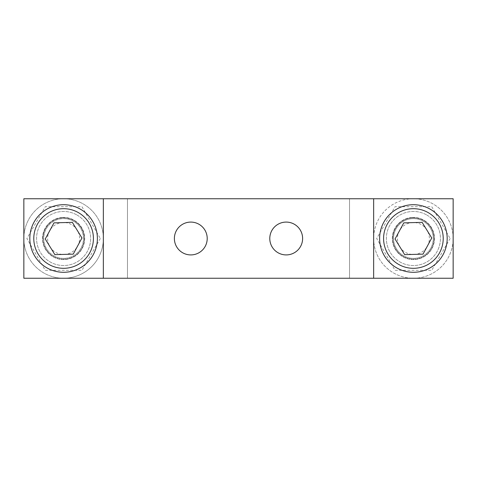<?xml version="1.0" encoding="UTF-8"?>
<svg xmlns="http://www.w3.org/2000/svg" width="477" height="477" viewBox="0 0 477 477"><rect width="100%" height="100%" fill="white"/><g stroke="black" fill="none" stroke-linecap="round" stroke-linejoin="round"><path stroke-width="0.36" stroke-dasharray="2.38 1.79" d="M411.609 217.506A21.066 21.066 0 0 0 396.119 250.544A21.066 21.066 0 0 0 432.472 247.444A21.066 21.066 0 0 0 411.609 217.506A21.066 21.066 0 0 1 432.472 247.444A21.066 21.066 0 0 1 396.119 250.544A21.066 21.066 0 0 1 411.609 217.506M412.849 218.633A19.873 19.873 0 0 0 393.531 239.049A19.873 19.873 0 0 0 413.953 258.367A19.873 19.873 0 0 0 433.265 237.951A19.873 19.873 0 0 0 412.849 218.633A19.873 19.873 0 0 1 433.265 237.951A19.873 19.873 0 0 1 413.953 258.367A19.873 19.873 0 0 1 393.531 239.049A19.873 19.873 0 0 1 412.849 218.633M426.915 215.091A27.028 27.028 0 0 1 426.915 261.909A27.028 27.028 0 0 1 386.37 238.5A27.028 27.028 0 0 1 426.915 215.091A27.028 27.028 0 0 0 386.37 238.5A27.028 27.028 0 0 0 426.915 261.909A27.028 27.028 0 0 0 426.915 215.091M450.121 238.5L431.763 270.298L395.039 270.298L376.681 238.5L395.039 206.702L431.763 206.702L450.121 238.5L431.763 206.702L395.039 206.702L376.681 238.5L395.039 270.298L431.763 270.298L450.121 238.5M413.953 258.367A19.873 19.873 0 0 1 395.922 229.043A19.873 19.873 0 0 1 430.332 228.089A19.873 19.873 0 0 1 413.953 258.367A19.873 19.873 0 0 0 430.332 228.089A19.873 19.873 0 0 0 395.922 229.043A19.873 19.873 0 0 0 413.953 258.367M413.398 198.748A39.752 39.752 0 0 0 373.652 238.5A39.752 39.752 0 0 0 413.398 278.252A39.752 39.752 0 0 0 453.15 238.5A39.752 39.752 0 0 0 413.398 198.748L453.15 198.748L453.15 278.252L63.602 278.252A39.752 39.752 0 0 0 103.348 238.5A39.752 39.752 0 0 0 63.602 198.748A39.752 39.752 0 0 0 23.85 238.5A39.752 39.752 0 0 0 63.602 278.252L453.15 278.252L23.85 278.252L23.85 198.748L103.348 198.748L103.348 238.5A39.752 39.752 0 0 0 43.723 204.073A39.752 39.752 0 0 0 43.723 272.927A39.752 39.752 0 0 0 103.348 238.5L103.348 278.252L103.348 198.748L373.652 198.748L373.652 238.5A39.752 39.752 0 0 0 433.277 272.927A39.752 39.752 0 0 0 433.277 204.073A39.752 39.752 0 0 0 373.652 238.5L373.652 278.252L373.652 198.748L413.398 198.748M64.151 258.367A19.873 19.873 0 0 1 46.12 229.043A19.873 19.873 0 0 1 80.53 228.089A19.873 19.873 0 0 1 64.151 258.367A19.873 19.873 0 0 0 83.469 237.951A19.873 19.873 0 0 0 63.047 218.633A19.873 19.873 0 0 0 43.735 239.049A19.873 19.873 0 0 0 64.151 258.367A19.873 19.873 0 0 0 80.53 228.089A19.873 19.873 0 0 0 46.12 229.043A19.873 19.873 0 0 0 64.151 258.367A19.873 19.873 0 0 1 43.735 239.049A19.873 19.873 0 0 1 63.047 218.633A19.873 19.873 0 0 1 83.469 237.951A19.873 19.873 0 0 1 64.151 258.367M64.174 259.16A20.672 20.672 0 0 0 84.268 238.118A20.672 20.672 0 0 0 63.411 217.828A20.672 20.672 0 0 0 42.93 238.5A20.672 20.672 0 0 0 64.174 259.16M64.043 254.468A15.974 15.974 0 0 0 77.208 230.135A15.974 15.974 0 0 0 49.548 230.898A15.974 15.974 0 0 0 64.043 254.468M64.538 272.272A33.789 33.789 0 0 1 33.885 222.425A33.789 33.789 0 0 1 92.383 220.803A33.789 33.789 0 0 1 64.538 272.272M81.955 237.993L72.337 222.354L53.984 222.86L45.249 239.007L54.867 254.646L73.219 254.14L81.955 237.993M61.807 217.506A21.066 21.066 0 0 0 46.317 250.544A21.066 21.066 0 0 0 82.676 247.444A21.066 21.066 0 0 0 61.807 217.506A21.066 21.066 0 0 1 82.676 247.444A21.066 21.066 0 0 1 46.317 250.544A21.066 21.066 0 0 1 61.807 217.506M77.113 215.091A27.028 27.028 0 0 1 77.113 261.909A27.028 27.028 0 0 1 36.568 238.5A27.028 27.028 0 0 1 77.113 215.091A27.028 27.028 0 0 0 36.568 238.5A27.028 27.028 0 0 0 77.113 261.909A27.028 27.028 0 0 0 77.113 215.091M100.319 238.5L81.961 270.298L45.237 270.298L26.879 238.5L45.237 206.702L81.961 206.702L100.319 238.5L81.961 206.702L45.237 206.702L26.879 238.5L45.237 270.298L81.961 270.298L100.319 238.5M42.93 238.5A20.672 20.672 0 0 1 63.602 217.828A20.672 20.672 0 0 1 84.268 238.5A20.672 20.672 0 0 0 53.263 220.601A20.672 20.672 0 0 0 53.263 256.399A20.672 20.672 0 0 0 84.268 238.5A20.672 20.672 0 0 1 63.602 259.172A20.672 20.672 0 0 1 42.93 238.5A20.672 20.672 0 0 0 73.935 256.399A20.672 20.672 0 0 0 73.935 220.601A20.672 20.672 0 0 0 42.93 238.5M392.732 238.5A20.672 20.672 0 0 1 413.398 217.828A20.672 20.672 0 0 1 434.07 238.5A20.672 20.672 0 0 0 403.065 220.601A20.672 20.672 0 0 0 403.065 256.399A20.672 20.672 0 0 0 434.07 238.5A20.672 20.672 0 0 1 413.398 259.172A20.672 20.672 0 0 1 392.732 238.5A20.672 20.672 0 0 0 413.97 259.16A20.672 20.672 0 0 0 434.064 238.118A20.672 20.672 0 0 0 413.207 217.828A20.672 20.672 0 0 0 392.732 238.5A20.672 20.672 0 0 0 423.737 256.399A20.672 20.672 0 0 0 423.737 220.601A20.672 20.672 0 0 0 392.732 238.5M207.215 238.5A16.415 16.415 0 0 1 182.59 252.715A16.415 16.415 0 0 1 182.59 224.285A16.415 16.415 0 0 1 207.215 238.5A16.415 16.415 0 0 0 182.59 224.285A16.415 16.415 0 0 0 182.59 252.715A16.415 16.415 0 0 0 207.215 238.5A16.415 16.415 0 0 0 182.59 224.285A16.415 16.415 0 0 0 182.59 252.715A16.415 16.415 0 0 0 207.215 238.5M302.615 238.5A16.415 16.415 0 0 1 277.99 252.715A16.415 16.415 0 0 1 277.99 224.285A16.415 16.415 0 0 1 302.615 238.5A16.415 16.415 0 0 0 277.99 224.285A16.415 16.415 0 0 0 277.99 252.715A16.415 16.415 0 0 0 302.615 238.5A16.415 16.415 0 0 0 277.99 224.285A16.415 16.415 0 0 0 277.99 252.715A16.415 16.415 0 0 0 302.615 238.5M127.484 198.748L127.484 278.252L127.484 198.748L23.85 198.748L23.85 278.252L23.85 198.748L349.516 198.748L127.484 198.748M349.516 198.748L349.516 278.252L349.516 198.748L453.15 198.748L453.15 278.252L453.15 198.748L349.516 198.748M103.348 198.748L103.348 278.252M413.845 254.468A15.974 15.974 0 0 0 427.004 230.135A15.974 15.974 0 0 0 399.35 230.898A15.974 15.974 0 0 0 413.845 254.468M414.334 272.272A33.789 33.789 0 0 1 383.681 222.425A33.789 33.789 0 0 1 442.179 220.803A33.789 33.789 0 0 1 414.334 272.272M431.751 237.993L422.133 222.354L403.781 222.86L395.045 239.007L404.663 254.646L423.016 254.14L431.751 237.993M373.652 198.748L373.652 278.252"/><path stroke-width="0.72" d="M64.538 272.272A33.789 33.789 0 0 0 92.383 220.803A33.789 33.789 0 0 0 33.885 222.425A33.789 33.789 0 0 0 64.538 272.272M73.219 254.14L54.867 254.646L45.249 239.007L53.984 222.86L72.337 222.354L81.955 237.993L73.219 254.14M373.652 198.748L23.85 198.748L23.85 278.252L453.15 278.252L453.15 198.748L373.652 198.748L373.652 278.252M414.334 272.272A33.789 33.789 0 0 0 442.179 220.803A33.789 33.789 0 0 0 383.681 222.425A33.789 33.789 0 0 0 414.334 272.272M423.016 254.14L404.663 254.646L395.045 239.007L403.781 222.86L422.133 222.354L431.751 237.993L423.016 254.14M207.215 238.5A16.415 16.415 0 0 1 182.59 252.715A16.415 16.415 0 0 1 182.59 224.285A16.415 16.415 0 0 1 207.215 238.5M302.615 238.5A16.415 16.415 0 0 1 277.99 252.715A16.415 16.415 0 0 1 277.99 224.285A16.415 16.415 0 0 1 302.615 238.5M103.348 198.748L103.348 278.252M64.425 268.301A29.812 29.812 0 0 1 37.379 224.315A29.812 29.812 0 0 1 88.996 222.884A29.812 29.812 0 0 1 64.425 268.301M414.227 268.301A29.812 29.812 0 0 1 387.181 224.315A29.812 29.812 0 0 1 438.798 222.884A29.812 29.812 0 0 1 414.227 268.301"/></g></svg>
